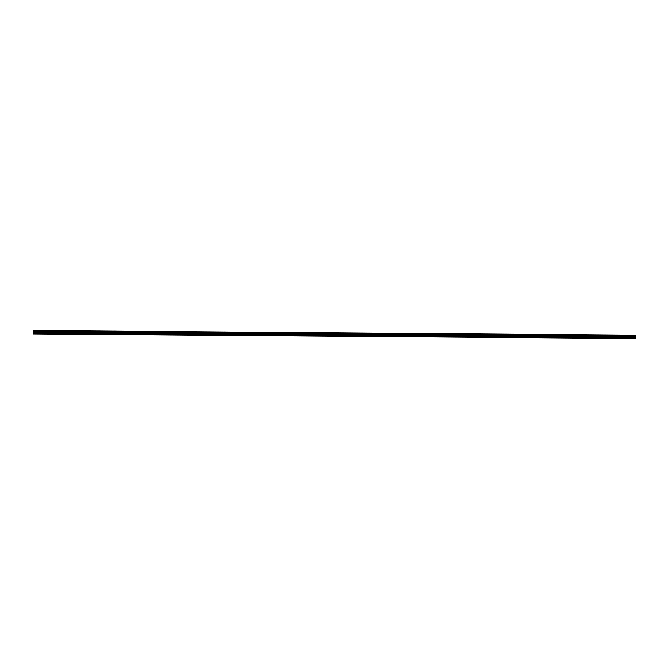 <?xml version="1.0" encoding="UTF-8"?>
<svg xmlns="http://www.w3.org/2000/svg" width="669" height="669" viewBox="0 0 669 669"><rect width="100%" height="100%" fill="white"/><g stroke="black" fill="none" stroke-linecap="round" stroke-linejoin="round"><path stroke-width="1" d="M631.561 335.102L633.551 335.11M615.873 334.985L617.863 334.993M600.185 334.868L602.175 334.876M584.497 334.743L586.496 334.751M568.809 334.625L570.799 334.634M553.129 334.508L555.119 334.517M537.441 334.383L539.431 334.4M521.753 334.266L523.743 334.274M506.065 334.149L508.064 334.157M490.385 334.023L492.376 334.04M474.689 333.906L476.679 333.915M459.009 333.789L461 333.798M443.321 333.672L445.311 333.68M427.633 333.547L429.623 333.555M411.945 333.43L413.944 333.438M396.265 333.313L398.256 333.321M380.569 333.187L382.559 333.204M364.889 333.07L366.88 333.078M349.201 332.953L351.192 332.961M333.513 332.828L335.512 332.836M317.834 332.71L319.824 332.719M302.145 332.593L304.136 332.602M286.449 332.468L288.439 332.485M270.769 332.351L272.76 332.359M255.081 332.234L257.08 332.242M239.393 332.108L241.392 332.117M223.714 331.991L225.704 332M208.026 331.874L210.016 331.883M192.338 331.749L194.328 331.765M176.649 331.632L178.64 331.64M160.961 331.515L162.96 331.523M145.282 331.389L147.272 331.406M129.594 331.272L131.584 331.28M113.906 331.155L115.896 331.163M98.218 331.038L100.208 331.046M82.53 330.912L84.52 330.921M66.841 330.795L68.84 330.804M51.162 330.678L53.152 330.687M35.474 330.553L37.464 330.561M635.483 335.11L33.534 330.561L33.483 333.89L634.797 338.481L634.856 335.144L635.483 335.11L635.5 338.439L634.797 338.481M635.065 337.126L635.14 336.474M635.224 337.117L635.216 336.549L635.224 337.117M33.45 333.706L634.764 338.297M634.856 335.152L33.534 330.561L634.856 335.144M33.45 333.229L634.772 337.82M33.458 333.129L634.781 337.72M33.55 332.66L634.873 337.243M33.559 332.602L634.873 337.193M33.559 332.025L634.881 336.616M33.559 331.966L634.873 336.557M33.534 331.832L634.848 336.415M33.525 331.791L634.839 336.373M33.475 331.498L634.789 336.089M33.458 331.423L634.781 336.005M33.467 330.979L634.781 335.57M33.475 330.904L634.789 335.495M33.534 330.603L634.848 335.194"/></g></svg>
